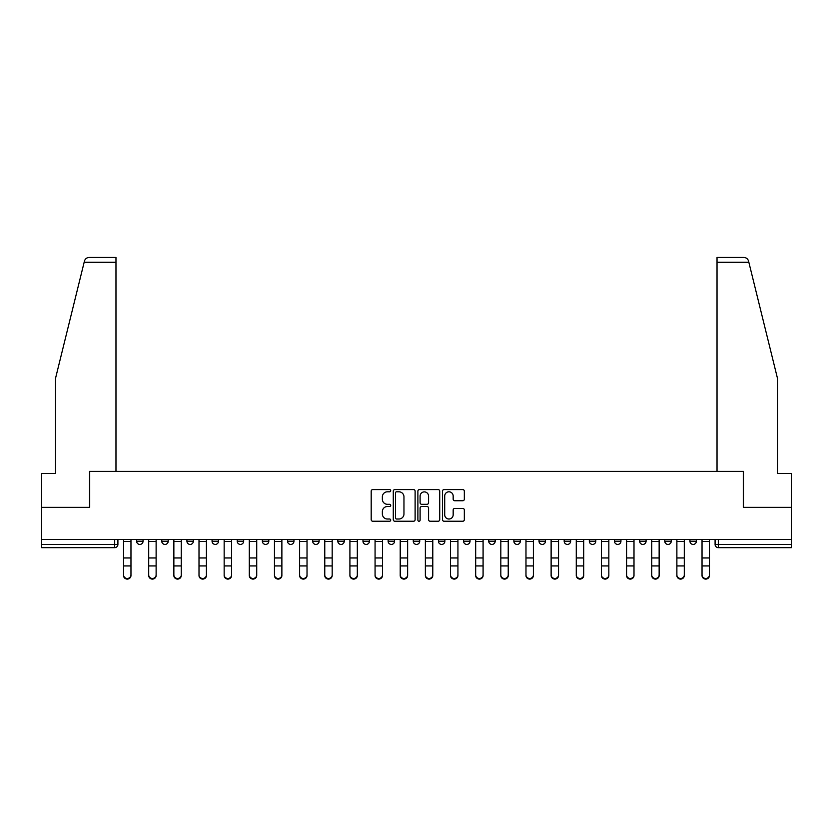 <?xml version="1.0" encoding="UTF-8"?>
<svg xmlns="http://www.w3.org/2000/svg" width="833" height="833" viewBox="0 0 833 833"><rect width="100%" height="100%" fill="white"/><g stroke="black" fill="none" stroke-linecap="round" stroke-linejoin="round"><path stroke-width="1.25" d="M390.708 490.699A1.104 1.104 0 0 0 389.594 489.585L372.778 489.585A1.583 1.583 0 0 0 371.195 491.168L371.195 519.657A1.583 1.583 0 0 0 372.778 521.239L389.594 521.239A1.104 1.104 0 0 0 390.708 520.136A1.104 1.104 0 0 0 389.594 519.021L387.418 519.021A5.06 5.06 0 0 1 382.357 513.961L382.357 511.587A5.06 5.06 0 0 1 387.418 506.516L389.594 506.516A1.104 1.104 0 0 0 390.708 505.412A1.104 1.104 0 0 0 389.594 504.309L387.418 504.309A5.06 5.06 0 0 1 382.357 499.238L382.357 496.864A5.06 5.06 0 0 1 387.418 491.803L389.594 491.803A1.104 1.104 0 0 0 390.708 490.699M639.64 541.2L639.64 539.43L639.64 541.2A3.228 3.228 0 0 0 642.857 544.428A3.228 3.228 0 0 1 639.64 541.2L646.085 541.2A3.228 3.228 0 0 1 642.857 544.428A3.228 3.228 0 0 0 646.085 541.2L646.085 539.43L646.085 541.2M413.272 539.43L413.272 541.2L419.728 541.2A3.228 3.228 0 0 1 416.5 544.428A3.228 3.228 0 0 1 413.272 541.2L413.272 539.43M337.823 539.43L337.823 541.2L344.268 541.2A3.228 3.228 0 0 1 341.051 544.428A3.228 3.228 0 0 1 337.823 541.2L337.823 539.43M287.52 539.43L287.52 541.2L293.966 541.2A3.228 3.228 0 0 1 290.748 544.428A3.228 3.228 0 0 1 287.52 541.2L287.52 539.43M262.364 539.43L262.364 541.2L268.82 541.2A3.228 3.228 0 0 1 265.592 544.428A3.228 3.228 0 0 1 262.364 541.2L262.364 539.43M212.061 539.43L212.061 541.2L218.517 541.2A3.228 3.228 0 0 1 215.289 544.428A3.228 3.228 0 0 1 212.061 541.2L212.061 539.43M462.752 500.748A1.583 1.583 0 0 0 464.335 499.165L464.335 491.168A1.583 1.583 0 0 0 462.752 489.585L444.072 489.585A1.583 1.583 0 0 0 442.49 491.168L442.49 519.657A1.583 1.583 0 0 0 444.072 521.239L462.752 521.239A1.583 1.583 0 0 0 464.335 519.657L464.335 510.004A1.583 1.583 0 0 0 462.752 508.422L454.756 508.422A1.583 1.583 0 0 0 453.173 510.004L453.173 514.794A4.238 4.238 0 0 1 448.945 519.021A4.238 4.238 0 0 1 444.707 514.794L444.707 496.041A4.238 4.238 0 0 1 448.945 491.803A4.238 4.238 0 0 1 453.173 496.041L453.173 499.165A1.583 1.583 0 0 0 454.756 500.748L462.752 500.748M84.154 262.28L84.435 261.125C85.164 258.834 86.736 257.616 89.131 257.449L115.974 257.449L115.974 262.28L84.154 262.28L55.519 378.369L55.519 473.488L41.65 473.488L41.65 507.349L89.693 507.349L89.693 471.395L743.307 471.395L743.307 507.349L791.35 507.349L791.35 539.43L41.65 539.43L41.65 544.428L117.911 544.428L117.911 539.43L117.911 544.428A3.228 3.228 0 0 1 114.683 547.656L41.65 547.656L41.65 544.428M115.974 262.28L115.974 471.395L89.537 471.395L89.537 507.349L41.65 507.349L41.65 539.43M415.115 491.168A1.583 1.583 0 0 0 413.532 489.585L394.863 489.585A1.583 1.583 0 0 0 393.28 491.168L393.28 519.657A1.583 1.583 0 0 0 394.863 521.239L413.532 521.239A1.583 1.583 0 0 0 415.115 519.657L415.115 491.168M419.468 489.585L438.137 489.585A1.583 1.583 0 0 1 439.72 491.168L439.72 519.657A1.583 1.583 0 0 1 438.137 521.239L430.151 521.239A1.583 1.583 0 0 1 428.568 519.657L428.568 508.099A1.583 1.583 0 0 0 426.985 506.516L421.685 506.516A1.583 1.583 0 0 0 420.103 508.099L420.103 520.136A1.104 1.104 0 0 1 418.989 521.239A1.104 1.104 0 0 1 417.885 520.136L417.885 491.168A1.583 1.583 0 0 1 419.468 489.585M715.089 539.43L715.089 544.428L791.35 544.428L791.35 547.656L718.317 547.656A3.228 3.228 0 0 1 715.089 544.428L715.089 539.43M791.35 539.43L791.35 544.428M696.388 539.43L696.388 541.2A3.228 3.228 0 0 1 693.16 544.428A3.228 3.228 0 0 1 689.943 541.2L696.388 541.2M689.943 539.43L689.943 541.2M664.786 539.43L664.786 541.2L671.242 541.2L671.242 539.43L671.242 541.2A3.228 3.228 0 0 1 668.014 544.428A3.228 3.228 0 0 1 664.786 541.2A3.228 3.228 0 0 0 668.014 544.428M614.483 539.43L614.483 541.2L620.939 541.2L620.939 539.43L620.939 541.2A3.228 3.228 0 0 1 617.711 544.428A3.228 3.228 0 0 1 614.483 541.2A3.228 3.228 0 0 0 617.711 544.428M595.782 541.2L595.782 539.43L595.782 541.2A3.228 3.228 0 0 1 592.555 544.428A3.228 3.228 0 0 1 589.337 541.2L595.782 541.2A3.228 3.228 0 0 1 592.555 544.428M589.337 539.43L589.337 541.2M570.636 539.43L570.636 541.2A3.228 3.228 0 0 1 567.408 544.428A3.228 3.228 0 0 1 564.18 541.2L570.636 541.2A3.228 3.228 0 0 1 567.408 544.428M564.18 539.43L564.18 541.2M545.48 539.43L545.48 541.2A3.228 3.228 0 0 1 542.252 544.428A3.228 3.228 0 0 1 539.034 541.2L545.48 541.2M539.034 539.43L539.034 541.2M520.333 539.43L520.333 541.2A3.228 3.228 0 0 1 517.106 544.428A3.228 3.228 0 0 1 513.878 541.2L520.333 541.2M513.878 539.43L513.878 541.2M495.177 539.43L495.177 541.2A3.228 3.228 0 0 1 491.949 544.428A3.228 3.228 0 0 1 488.732 541.2L495.177 541.2M488.732 539.43L488.732 541.2M470.031 539.43L470.031 541.2A3.228 3.228 0 0 1 466.803 544.428A3.228 3.228 0 0 1 463.575 541.2A3.228 3.228 0 0 0 466.803 544.428M463.575 539.43L463.575 541.2L470.031 541.2M444.874 539.43L444.874 541.2A3.228 3.228 0 0 1 441.646 544.428A3.228 3.228 0 0 1 438.429 541.2A3.228 3.228 0 0 0 441.646 544.428M438.429 539.43L438.429 541.2L444.874 541.2M419.728 539.43L419.728 541.2A3.228 3.228 0 0 1 416.5 544.428M394.571 539.43L394.571 541.2A3.228 3.228 0 0 1 391.354 544.428A3.228 3.228 0 0 1 388.126 541.2L394.571 541.2M388.126 539.43L388.126 541.2M369.425 539.43L369.425 541.2A3.228 3.228 0 0 1 366.197 544.428A3.228 3.228 0 0 1 362.969 541.2L369.425 541.2L369.425 539.43M362.969 539.43L362.969 541.2M344.268 539.43L344.268 541.2M319.122 539.43L319.122 541.2A3.228 3.228 0 0 1 315.894 544.428A3.228 3.228 0 0 1 312.667 541.2L319.122 541.2L319.122 539.43M312.667 539.43L312.667 541.2M293.966 539.43L293.966 541.2L293.966 539.43M268.82 541.2L268.82 539.43L268.82 541.2A3.228 3.228 0 0 1 265.592 544.428M243.663 539.43L243.663 541.2A3.228 3.228 0 0 1 240.445 544.428A3.228 3.228 0 0 1 237.218 541.2A3.228 3.228 0 0 0 240.445 544.428A3.228 3.228 0 0 0 243.663 541.2L243.663 539.43M237.218 539.43L237.218 541.2L243.663 541.2M218.517 539.43L218.517 541.2M193.36 539.43L193.36 541.2A3.228 3.228 0 0 1 190.143 544.428A3.228 3.228 0 0 1 186.915 541.2A3.228 3.228 0 0 0 190.143 544.428A3.228 3.228 0 0 0 193.36 541.2L186.915 541.2L186.915 539.43M161.758 539.43L161.758 541.2L168.214 541.2L168.214 539.43L168.214 541.2A3.228 3.228 0 0 1 164.986 544.428A3.228 3.228 0 0 1 161.758 541.2A3.228 3.228 0 0 0 164.986 544.428M136.612 539.43L136.612 541.2L143.057 541.2L143.057 539.43L143.057 541.2A3.228 3.228 0 0 1 139.84 544.428A3.228 3.228 0 0 1 136.612 541.2A3.228 3.228 0 0 0 139.84 544.428M396.602 491.803A1.104 1.104 0 0 0 395.488 492.907L395.488 517.918A1.104 1.104 0 0 0 396.602 519.021L398.892 519.021A5.06 5.06 0 0 0 403.963 513.961L403.963 496.864A5.06 5.06 0 0 0 398.892 491.803L396.602 491.803M428.568 496.114A4.238 4.238 0 0 0 424.33 491.886A4.238 4.238 0 0 0 420.103 496.114L420.103 502.726A1.583 1.583 0 0 0 421.685 504.309L426.985 504.309A1.583 1.583 0 0 0 428.568 502.726L428.568 496.114M123.555 575.551L123.555 574.926A3.707 3.54 0 0 0 127.262 578.466A3.707 3.54 0 0 0 130.968 574.926L130.968 575.551A3.707 3.54 180 0 1 127.262 579.091A3.707 3.54 180 0 1 123.555 575.551L123.555 566.565M123.555 539.43L123.555 574.926M130.968 539.43L130.968 574.926M148.701 575.551L148.701 574.926A3.707 3.54 0 0 0 152.408 578.466A3.707 3.54 0 0 0 156.125 574.926L156.125 575.551A3.707 3.54 180 0 1 152.408 579.091A3.707 3.54 180 0 1 148.701 575.551L148.701 566.565M173.858 575.551L173.858 574.926A3.707 3.54 0 0 0 177.564 578.466A3.707 3.54 0 0 0 181.271 574.926L181.271 575.551A3.707 3.54 180 0 1 177.564 579.091A3.707 3.54 180 0 1 173.858 575.551L173.858 566.565M84.435 261.125C84.883 259.823 84.883 259.823 84.435 261.125M748.846 262.28L748.565 261.125C748.117 259.823 748.117 259.823 748.565 261.125C748.117 259.823 748.117 259.823 748.565 261.125C747.836 258.834 746.264 257.616 743.869 257.449L717.026 257.449L717.026 471.395L743.463 471.395L743.463 507.349L791.35 507.349L791.35 473.488L777.481 473.488L777.481 378.369L748.846 262.28L717.026 262.28M148.701 539.43L148.701 574.926M156.125 539.43L156.125 574.926M173.858 539.43L173.858 574.926M181.271 539.43L181.271 574.926M199.004 575.551L199.004 574.926A3.707 3.54 0 0 0 202.711 578.466A3.707 3.54 0 0 0 206.428 574.926L206.428 575.551A3.707 3.54 180 0 1 202.711 579.091A3.707 3.54 180 0 1 199.004 575.551L199.004 566.565M224.16 575.551L224.16 574.926A3.707 3.54 0 0 0 227.867 578.466A3.707 3.54 0 0 0 231.574 574.926L231.574 575.551A3.707 3.54 180 0 1 227.867 579.091A3.707 3.54 180 0 1 224.16 575.551L224.16 566.565M249.306 575.551L249.306 574.926A3.707 3.54 0 0 0 253.013 578.466A3.707 3.54 0 0 0 256.72 574.926L256.72 575.551A3.707 3.54 180 0 1 253.013 579.091A3.707 3.54 180 0 1 249.306 575.551L249.306 566.565M199.004 539.43L199.004 574.926M206.428 539.43L206.428 574.926M224.16 539.43L224.16 574.926M231.574 539.43L231.574 574.926M249.306 539.43L249.306 574.926M256.72 539.43L256.72 574.926M274.463 575.551L274.463 574.926A3.707 3.54 0 0 0 278.17 578.466A3.707 3.54 0 0 0 281.877 574.926L281.877 575.551A3.707 3.54 180 0 1 278.17 579.091A3.707 3.54 180 0 1 274.463 575.551L274.463 566.565M274.463 539.43L274.463 574.926M281.877 539.43L281.877 574.926M299.609 575.551L299.609 574.926A3.707 3.54 0 0 0 303.316 578.466A3.707 3.54 0 0 0 307.023 574.926L307.023 575.551A3.707 3.54 180 0 1 303.316 579.091A3.707 3.54 180 0 1 299.609 575.551L299.609 566.565M299.609 539.43L299.609 574.926M307.023 539.43L307.023 574.926M324.766 575.551L324.766 574.926A3.707 3.54 0 0 0 328.473 578.466A3.707 3.54 0 0 0 332.18 574.926L332.18 575.551A3.707 3.54 180 0 1 328.473 579.091A3.707 3.54 180 0 1 324.766 575.551L324.766 566.565M324.766 539.43L324.766 574.926M332.18 539.43L332.18 574.926M349.912 575.551L349.912 574.926A3.707 3.54 0 0 0 353.619 578.466A3.707 3.54 0 0 0 357.326 574.926L357.326 575.551A3.707 3.54 180 0 1 353.619 579.091A3.707 3.54 180 0 1 349.912 575.551L349.912 566.565M349.912 539.43L349.912 574.926M357.326 539.43L357.326 574.926M375.069 575.551L375.069 574.926A3.707 3.54 0 0 0 378.776 578.466A3.707 3.54 0 0 0 382.482 574.926L382.482 575.551A3.707 3.54 180 0 1 378.776 579.091A3.707 3.54 180 0 1 375.069 575.551L375.069 566.565M375.069 539.43L375.069 574.926M382.482 539.43L382.482 574.926M400.215 575.551L400.215 574.926A3.707 3.54 0 0 0 403.922 578.466A3.707 3.54 0 0 0 407.629 574.926L407.629 575.551A3.707 3.54 180 0 1 403.922 579.091A3.707 3.54 180 0 1 400.215 575.551L400.215 566.565M400.215 539.43L400.215 574.926M407.629 539.43L407.629 574.926M425.371 575.551L425.371 574.926A3.707 3.54 0 0 0 429.078 578.466A3.707 3.54 0 0 0 432.785 574.926L432.785 575.551A3.707 3.54 180 0 1 429.078 579.091A3.707 3.54 180 0 1 425.371 575.551L425.371 566.565M425.371 539.43L425.371 574.926M432.785 539.43L432.785 574.926M450.518 575.551L450.518 574.926A3.707 3.54 0 0 0 454.224 578.466A3.707 3.54 0 0 0 457.931 574.926L457.931 575.551A3.707 3.54 180 0 1 454.224 579.091A3.707 3.54 180 0 1 450.518 575.551L450.518 566.565M450.518 539.43L450.518 574.926M457.931 539.43L457.931 574.926M475.674 575.551L475.674 574.926A3.707 3.54 0 0 0 479.381 578.466A3.707 3.54 0 0 0 483.088 574.926L483.088 575.551A3.707 3.54 180 0 1 479.381 579.091A3.707 3.54 180 0 1 475.674 575.551L475.674 566.565M475.674 539.43L475.674 574.926M483.088 539.43L483.088 574.926M500.82 575.551L500.82 574.926A3.707 3.54 0 0 0 504.527 578.466A3.707 3.54 0 0 0 508.234 574.926L508.234 575.551A3.707 3.54 180 0 1 504.527 579.091A3.707 3.54 180 0 1 500.82 575.551L500.82 566.565M500.82 539.43L500.82 574.926M508.234 539.43L508.234 574.926M525.977 575.551L525.977 574.926A3.707 3.54 0 0 0 529.684 578.466A3.707 3.54 0 0 0 533.391 574.926L533.391 575.551A3.707 3.54 180 0 1 529.684 579.091A3.707 3.54 180 0 1 525.977 575.551L525.977 566.565M525.977 539.43L525.977 574.926M533.391 539.43L533.391 574.926M551.123 575.551L551.123 574.926A3.707 3.54 0 0 0 554.83 578.466A3.707 3.54 0 0 0 558.537 574.926L558.537 575.551A3.707 3.54 180 0 1 554.83 579.091A3.707 3.54 180 0 1 551.123 575.551L551.123 566.565M551.123 539.43L551.123 574.926M558.537 539.43L558.537 574.926M576.28 575.551L576.28 574.926A3.707 3.54 0 0 0 579.987 578.466A3.707 3.54 0 0 0 583.694 574.926L583.694 575.551A3.707 3.54 180 0 1 579.987 579.091A3.707 3.54 180 0 1 576.28 575.551L576.28 566.565M576.28 539.43L576.28 574.926M583.694 539.43L583.694 574.926M601.426 575.551L601.426 574.926A3.707 3.54 0 0 0 605.133 578.466A3.707 3.54 0 0 0 608.84 574.926L608.84 575.551A3.707 3.54 180 0 1 605.133 579.091A3.707 3.54 180 0 1 601.426 575.551L601.426 566.565M601.426 539.43L601.426 574.926M608.84 539.43L608.84 574.926M626.572 575.551L626.572 574.926A3.707 3.54 0 0 0 630.289 578.466A3.707 3.54 0 0 0 633.996 574.926L633.996 575.551A3.707 3.54 180 0 1 630.289 579.091A3.707 3.54 180 0 1 626.572 575.551L626.572 566.565M626.572 539.43L626.572 574.926M633.996 539.43L633.996 574.926M651.729 575.551L651.729 574.926A3.707 3.54 0 0 0 655.436 578.466A3.707 3.54 0 0 0 659.142 574.926L659.142 575.551A3.707 3.54 180 0 1 655.436 579.091A3.707 3.54 180 0 1 651.729 575.551L651.729 566.565M651.729 539.43L651.729 574.926M659.142 539.43L659.142 574.926M676.875 575.551L676.875 574.926A3.707 3.54 0 0 0 680.592 578.466A3.707 3.54 0 0 0 684.299 574.926L684.299 575.551A3.707 3.54 180 0 1 680.592 579.091A3.707 3.54 180 0 1 676.875 575.551L676.875 566.565M676.875 539.43L676.875 574.926M684.299 539.43L684.299 574.926M702.032 575.551L702.032 574.926A3.707 3.54 0 0 0 705.738 578.466A3.707 3.54 0 0 0 709.445 574.926L709.445 575.551A3.707 3.54 180 0 1 705.738 579.091A3.707 3.54 180 0 1 702.032 575.551L702.032 566.565M702.032 539.43L702.032 574.926M709.445 539.43L709.445 574.926M114.683 539.43L114.683 547.656M718.317 539.43L718.317 547.656M130.968 541.45L123.555 541.45M130.968 557.964L123.555 557.964M130.968 565.94L123.555 565.94M156.125 541.45L148.701 541.45M156.125 557.964L148.701 557.964M156.125 565.94L148.701 565.94M181.271 541.45L173.858 541.45M181.271 557.964L173.858 557.964M181.271 565.94L173.858 565.94M206.428 541.45L199.004 541.45M206.428 557.964L199.004 557.964M206.428 565.94L199.004 565.94M231.574 541.45L224.16 541.45M231.574 557.964L224.16 557.964M231.574 565.94L224.16 565.94M256.72 541.45L249.306 541.45M256.72 557.964L249.306 557.964M256.72 565.94L249.306 565.94M281.877 541.45L274.463 541.45M281.877 557.964L274.463 557.964M281.877 565.94L274.463 565.94M307.023 541.45L299.609 541.45M307.023 557.964L299.609 557.964M307.023 565.94L299.609 565.94M332.18 541.45L324.766 541.45M332.18 557.964L324.766 557.964M332.18 565.94L324.766 565.94M357.326 541.45L349.912 541.45M357.326 557.964L349.912 557.964M357.326 565.94L349.912 565.94M382.482 541.45L375.069 541.45M382.482 557.964L375.069 557.964M382.482 565.94L375.069 565.94M407.629 541.45L400.215 541.45M407.629 557.964L400.215 557.964M407.629 565.94L400.215 565.94M432.785 541.45L425.371 541.45M432.785 557.964L425.371 557.964M432.785 565.94L425.371 565.94M457.931 541.45L450.518 541.45M457.931 557.964L450.518 557.964M457.931 565.94L450.518 565.94M483.088 541.45L475.674 541.45M483.088 557.964L475.674 557.964M483.088 565.94L475.674 565.94M508.234 541.45L500.82 541.45M508.234 557.964L500.82 557.964M508.234 565.94L500.82 565.94M533.391 541.45L525.977 541.45M533.391 557.964L525.977 557.964M533.391 565.94L525.977 565.94M558.537 541.45L551.123 541.45M558.537 557.964L551.123 557.964M558.537 565.94L551.123 565.94M583.694 541.45L576.28 541.45M583.694 557.964L576.28 557.964M583.694 565.94L576.28 565.94M608.84 541.45L601.426 541.45M608.84 557.964L601.426 557.964M608.84 565.94L601.426 565.94M633.996 541.45L626.572 541.45M633.996 557.964L626.572 557.964M633.996 565.94L626.572 565.94M659.142 541.45L651.729 541.45M659.142 557.964L651.729 557.964M659.142 565.94L651.729 565.94M684.299 541.45L676.875 541.45M684.299 557.964L676.875 557.964M684.299 565.94L676.875 565.94M709.445 541.45L702.032 541.45M709.445 557.964L702.032 557.964M709.445 565.94L702.032 565.94"/></g></svg>
